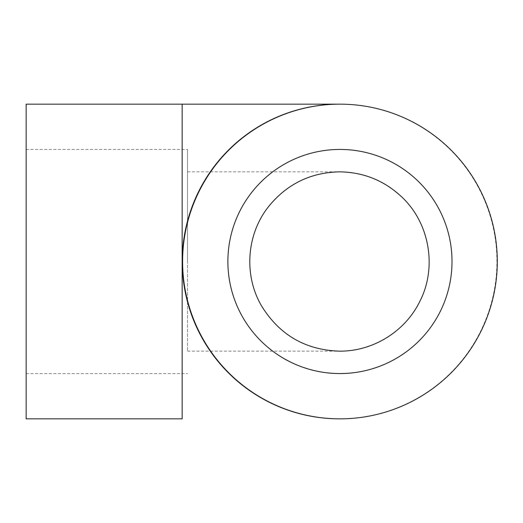 <?xml version="1.0" encoding="UTF-8"?>
<svg xmlns="http://www.w3.org/2000/svg" width="523" height="523" viewBox="0 0 523 523"><rect width="100%" height="100%" fill="white"/><g stroke="black" fill="none" stroke-linecap="round" stroke-linejoin="round"><path stroke-width="0.39" stroke-dasharray="2.62 1.96" d="M187.528 196.805L187.528 351.155L187.528 196.805M227.878 261.5A112.072 112.072 0 0 0 339.943 373.572A112.072 112.072 0 0 0 452.016 261.5A112.072 112.072 0 0 0 339.943 149.428A112.072 112.072 0 0 0 227.878 261.5M187.528 261.5L187.528 149.428L187.528 261.5M26.15 261.5L26.15 149.428L26.15 261.5M339.407 418.845L339.767 418.845A157.345 157.345 0 0 0 497.288 261.408A157.345 157.345 0 0 0 339.767 104.155A157.345 157.345 0 0 0 182.599 261.5A157.345 157.345 0 0 0 339.767 418.845A157.345 157.345 0 0 0 496.928 261.5A157.345 157.345 0 0 0 339.767 104.155M26.15 418.845L26.15 104.155M182.148 418.845L182.148 104.155M187.528 171.845L339.505 171.845M187.528 351.155L339.505 351.155M26.15 373.572L187.528 373.572M26.15 149.428L187.528 149.428"/><path stroke-width="0.78" d="M401.592 196.805C429.651 222.863 437.378 267.711 419.694 301.647C405.07 331.582 372.788 351.482 339.505 351.155C305.432 350.031 279.439 334.936 261.52 305.863C243.6 275.327 246.418 234.304 268.672 206.454C287.016 184.004 310.623 172.466 339.505 171.845C363.426 172.172 384.124 180.487 401.592 196.805M227.878 261.5A112.072 112.072 0 0 0 395.976 358.556A112.072 112.072 0 0 0 395.976 164.444A112.072 112.072 0 0 0 227.878 261.5M339.943 418.845A157.345 157.345 0 0 0 476.211 182.828A157.345 157.345 0 0 0 203.682 182.828A157.345 157.345 0 0 0 339.943 418.845M339.767 104.155L339.767 104.155A157.345 157.345 0 0 0 182.239 261.5A157.345 157.345 0 0 0 339.767 418.845L339.584 418.845M182.148 104.155L26.15 104.155L26.15 418.845L182.148 418.845L182.148 104.155L339.584 104.155M339.126 171.845L339.505 171.845"/></g></svg>
